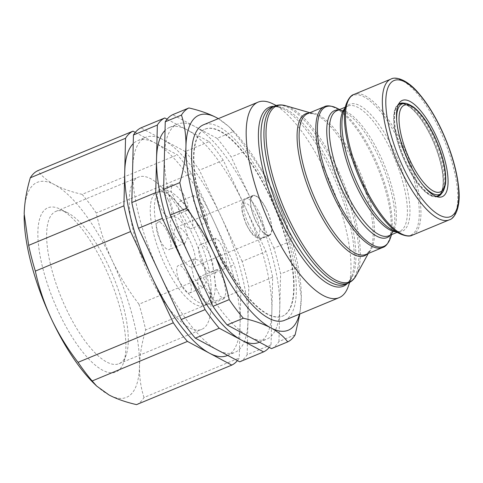 <?xml version="1.0" encoding="UTF-8"?>
<svg xmlns="http://www.w3.org/2000/svg" width="483" height="483" viewBox="0 0 483 483"><rect width="100%" height="100%" fill="white"/><g stroke="black" fill="none" stroke-linecap="round" stroke-linejoin="round"><path stroke-width="0.36" stroke-dasharray="2.42 1.81" d="M266.713 210.147A21.167 7.203 67.5 0 0 253.062 195.887A21.167 7.203 67.5 0 0 255.634 220.719A21.167 7.203 67.5 0 0 269.285 234.98A21.167 7.203 67.5 0 0 266.713 210.147M159.982 239.93A61.377 20.884 67.5 0 0 168.724 262.462A61.377 20.884 67.5 0 0 179.972 282.603A14.816 5.041 -112.5 0 1 178.33 265.572A14.816 5.041 -112.5 0 1 187.887 275.558A14.816 5.041 -112.5 0 1 189.686 292.94A14.816 5.041 -112.5 0 1 187.639 292.722A14.816 5.041 -112.5 0 1 180.135 282.953A14.816 5.041 -112.5 0 1 179.972 282.603A61.377 20.884 67.5 0 0 187.639 292.722A61.377 20.884 67.5 0 0 208.312 303.825A61.377 20.884 67.5 0 0 208.396 303.795A14.816 5.041 -112.5 0 1 201.224 294.207A14.816 5.041 -112.5 0 1 199.425 276.825A14.816 5.041 -112.5 0 1 208.976 286.811A14.816 5.041 -112.5 0 1 212.448 299.925A14.816 5.041 -112.5 0 1 210.781 304.193A14.816 5.041 -112.5 0 1 208.396 303.795A61.377 20.884 67.5 0 0 212.448 299.925A61.377 20.884 67.5 0 0 213.208 268.325A14.816 5.041 -112.5 0 1 211.56 272.074A14.816 5.041 -112.5 0 1 202.003 262.088A14.816 5.041 -112.5 0 1 200.197 244.706A14.816 5.041 -112.5 0 1 209.592 254.342A61.377 20.884 67.5 0 0 200.843 231.816A61.377 20.884 67.5 0 0 189.602 211.669A61.377 20.884 67.5 0 0 181.928 201.556A61.377 20.884 67.5 0 0 161.256 190.447A61.377 20.884 67.5 0 0 161.177 190.483A61.377 20.884 67.5 0 0 157.126 194.347A61.377 20.884 67.5 0 0 156.365 225.947A61.377 20.884 67.5 0 0 159.982 239.93A14.816 5.041 -112.5 0 1 159.819 239.586A14.816 5.041 -112.5 0 1 156.365 225.947A14.816 5.041 -112.5 0 1 158.013 222.198A14.816 5.041 -112.5 0 1 167.571 232.184A14.816 5.041 -112.5 0 1 169.376 249.566A14.816 5.041 -112.5 0 1 159.982 239.93M196.702 233.537A61.377 20.884 67.5 0 0 174.393 199.666A61.377 20.884 67.5 0 0 157.114 192.168A61.377 20.884 67.5 0 0 164.582 264.177A61.377 20.884 67.5 0 0 204.17 305.546A61.377 20.884 67.5 0 0 211.065 288.013A61.377 20.884 67.5 0 0 196.702 233.537M191.648 232.661A82.442 28.05 67.5 0 0 161.69 187.169A82.442 28.05 67.5 0 0 138.476 177.098A82.442 28.05 67.5 0 0 148.51 273.819A82.442 28.05 67.5 0 0 201.683 329.382A82.442 28.05 67.5 0 0 210.944 305.836A82.442 28.05 67.5 0 0 191.648 232.661M109.019 266.954A82.442 28.05 67.5 0 0 67.366 212.659A82.442 28.05 67.5 0 0 55.847 211.391A82.442 28.05 67.5 0 0 65.881 308.118A82.442 28.05 67.5 0 0 119.053 363.681A82.442 28.05 67.5 0 0 126.286 354.631A82.442 28.05 67.5 0 0 109.019 266.954M105.107 267.673A88.89 30.248 67.5 0 0 60.188 209.127A88.89 30.248 67.5 0 0 58.588 312.048A88.89 30.248 67.5 0 0 123.72 362.202A88.89 30.248 67.5 0 0 105.107 267.673M227.016 355.645A116.409 39.606 67.5 0 0 240.069 324.202A116.409 39.606 67.5 0 0 212.852 219.071A116.409 39.606 67.5 0 0 155.182 142.998A116.409 39.606 67.5 0 0 137.776 140.613A116.409 39.606 67.5 0 0 133.236 143.656M185.273 151.547L163.085 139.714A116.409 39.606 67.5 0 0 145.679 137.335A116.409 39.606 67.5 0 0 132.632 168.772A116.409 39.606 67.5 0 0 159.843 273.909A116.409 39.606 67.5 0 0 217.513 349.982A116.409 39.606 67.5 0 0 234.925 352.361A116.409 39.606 67.5 0 0 247.972 320.923A116.409 39.606 67.5 0 0 220.755 215.792L199.388 170.179A126.987 43.21 67.5 0 0 185.273 151.547L209.163 141.634L186.981 129.8A116.409 39.606 67.5 0 0 169.575 127.415A116.409 39.606 67.5 0 0 165.035 130.458M258.822 342.447A116.409 39.606 67.5 0 0 271.869 311.004A116.409 39.606 67.5 0 0 244.652 205.873A116.409 39.606 67.5 0 0 186.981 129.8L167.094 119.186M217.072 138.349L194.884 126.516A116.409 39.606 67.5 0 0 177.478 124.137A116.409 39.606 67.5 0 0 164.431 155.574A116.409 39.606 67.5 0 0 191.642 260.711A116.409 39.606 67.5 0 0 249.313 336.784A116.409 39.606 67.5 0 0 266.725 339.163A116.409 39.606 67.5 0 0 279.772 307.725A116.409 39.606 67.5 0 0 252.555 202.588L231.188 156.981A126.987 43.21 67.5 0 0 217.072 138.349L233.271 131.63L228.821 126.54L218.304 118.649M217.133 247.984A101.201 34.432 -112.5 0 1 204.816 129.257A101.201 34.432 -112.5 0 1 270.088 197.462A101.201 34.432 -112.5 0 1 282.398 316.19A101.201 34.432 -112.5 0 1 217.133 247.984M270.456 197.312A101.201 34.432 67.5 0 0 205.184 129.106A101.201 34.432 67.5 0 0 217.495 247.833A101.201 34.432 67.5 0 0 282.766 316.039A101.201 34.432 67.5 0 0 270.456 197.312M284.541 320.314A105.825 36.008 67.5 0 0 271.663 196.152A105.825 36.008 67.5 0 0 203.409 124.831M348.418 286.039A105.825 36.008 67.5 0 0 326.254 173.494A105.825 36.008 67.5 0 0 272.786 103.803M398.36 104.576A50.16 17.068 67.5 0 0 397.237 105.849A50.16 17.068 67.5 0 0 406.215 162.312A50.16 17.068 67.5 0 0 434.851 196.46A50.16 17.068 67.5 0 0 436.541 196.569M442.156 192.53A50.16 17.068 67.5 0 0 432.46 137.269A50.16 17.068 67.5 0 0 405.183 103.447M399.707 103.646A50.16 17.068 67.5 0 0 399.296 103.797A50.16 17.068 67.5 0 0 405.4 162.65A50.16 17.068 67.5 0 0 437.749 196.454A50.16 17.068 67.5 0 0 438.153 196.273M440.834 193.749A50.16 17.068 67.5 0 0 431.645 137.607A50.16 17.068 67.5 0 0 403.39 103.525M436.095 196.4A49.695 16.911 -112.5 0 1 405.599 162.499A49.695 16.911 -112.5 0 1 398.167 105.01M401.156 103.785A49.695 16.911 -112.5 0 1 431.603 137.691A49.695 16.911 -112.5 0 1 439.077 195.15M436.137 196.418A49.695 16.911 -112.5 0 1 405.521 162.536A49.695 16.911 -112.5 0 1 398.185 104.968M399.513 104.213A49.695 16.911 -112.5 0 1 431.524 137.721A49.695 16.911 -112.5 0 1 437.61 196.007M255.525 220.822A21.59 7.348 67.5 0 0 269.448 235.372A21.59 7.348 67.5 0 0 266.821 210.045A21.59 7.348 67.5 0 0 252.899 195.494A21.59 7.348 67.5 0 0 255.525 220.822M179.139 252.524A21.59 7.348 67.5 0 0 193.061 267.075A21.59 7.348 67.5 0 0 190.435 241.748A21.59 7.348 67.5 0 0 176.512 227.197A21.59 7.348 67.5 0 0 179.139 252.524M168.344 200.071A14.816 5.041 -112.5 0 1 170.149 217.453A14.816 5.041 -112.5 0 1 160.591 207.467A14.816 5.041 -112.5 0 1 157.126 194.347A14.816 5.041 -112.5 0 1 158.792 190.085A14.816 5.041 -112.5 0 1 161.177 190.483A14.816 5.041 -112.5 0 1 168.344 200.071M183.256 193.882L188.104 204.502L187.132 210.401L181.837 208.59L175.504 201.278L170.94 190.537L172.159 184.536L177.134 186.474L183.256 193.882M189.602 211.669A14.816 5.041 -112.5 0 1 191.244 228.707A14.816 5.041 -112.5 0 1 181.686 218.721A14.816 5.041 -112.5 0 1 179.881 201.339A14.816 5.041 -112.5 0 1 181.928 201.556A14.816 5.041 -112.5 0 1 189.439 211.325A14.816 5.041 -112.5 0 1 189.602 211.669M202.987 205.698L207.394 216.571L207.322 222.029L203.723 219.548L198.356 211.802L193.58 201.121L193.81 195.555L197.74 197.897L202.987 205.698M209.755 254.692A14.816 5.041 -112.5 0 1 213.208 268.325A61.377 20.884 67.5 0 0 209.592 254.342A14.816 5.041 -112.5 0 1 209.755 254.692M223.303 249.071L226.557 260.403L225.833 266.151L222.572 263.513L218.672 255.169L215.503 243.794L215.816 238.222L219.041 240.848L223.303 249.071M223.889 280.623L226.056 292.36L224.148 298.645L220.133 296.296L216.136 288.019L214.253 276.173L216.408 269.774L220.109 272.243L223.889 280.623M204.557 268.639L206.513 280.496L203.615 287.162L198.591 285.26L193.677 277.333L191.34 265.614L194.414 258.894L199.757 260.645L204.557 268.639M184.24 225.265L187.809 236.489L184.989 243.088L179.271 241.488L173.361 233.959L169.877 222.729L172.286 216.275L177.992 217.893L184.24 225.265M299.412 314.137A116.409 39.606 67.5 0 0 301.277 298.796A116.409 39.606 67.5 0 0 301.307 296.991A116.409 39.606 67.5 0 0 274.066 193.665A116.409 39.606 67.5 0 0 231.762 129.426A116.409 39.606 67.5 0 0 218.28 118.661M233.271 131.63A126.987 43.21 67.5 0 1 247.393 150.255C257.91 163.894 266.803 178.36 274.066 193.665C281.221 209.187 286.576 225.126 290.126 241.482A126.987 43.21 67.5 0 1 296.785 267.22L301.307 297.015L299.877 313.944M271.5 348.617A126.987 43.21 67.5 0 0 278.957 341.505L295.155 334.779M278.957 341.505L280.587 273.946A126.987 43.21 67.5 0 0 273.921 248.202L290.126 241.482M296.785 267.22L280.587 273.946M273.921 248.202L252.555 202.588A116.409 39.606 67.5 0 0 194.884 126.516L172.703 114.682M247.393 150.255L231.188 156.981M209.163 141.634A126.987 43.21 67.5 0 1 223.285 160.259L266.018 251.486A126.987 43.21 67.5 0 1 272.684 277.224L271.054 344.784A126.987 43.21 67.5 0 1 269.206 347.398M239.695 361.815A126.987 43.21 67.5 0 0 247.157 354.703L271.054 344.784M247.157 354.703L248.787 287.144A126.987 43.21 67.5 0 0 242.122 261.4L266.018 251.486M272.684 277.224L248.787 287.144M242.122 261.4L220.755 215.792A116.409 39.606 67.5 0 0 163.085 139.714L140.903 127.88M223.285 160.259L199.388 170.179M135.294 132.384L177.364 154.832A126.987 43.21 67.5 0 1 191.485 173.457L234.219 264.684A126.987 43.21 67.5 0 1 240.884 290.428L239.248 357.981A126.987 43.21 67.5 0 1 237.407 360.596M136.55 404.627A126.987 43.21 67.5 0 0 144.006 397.509L239.248 357.981M144.006 397.509C140.819 387.789 139.321 377.265 139.521 365.933C139.877 354.528 141.917 342.532 145.643 329.955A126.987 43.21 67.5 0 0 138.977 304.212L234.219 264.684M240.884 290.428L145.643 329.955M138.977 304.212C128.544 290.712 119.651 276.24 112.304 260.802C105.197 245.436 99.842 229.497 96.244 212.985A126.987 43.21 67.5 0 0 82.122 194.359L177.364 154.832M191.485 173.457L96.244 212.985M82.122 194.359C71.333 191.884 62.174 188.678 54.633 184.729C47.243 180.708 41.623 176.029 37.759 170.692M93.696 383.158A116.409 39.606 67.5 0 0 109.061 394.991A116.409 39.606 67.5 0 0 139.521 365.933A116.409 39.606 67.5 0 0 112.304 260.802A116.409 39.606 67.5 0 0 54.633 184.729A116.409 39.606 67.5 0 0 24.18 213.788A116.409 39.606 67.5 0 0 24.15 215.46M248.365 223.738A21.167 7.203 -112.5 0 1 245.787 198.905A21.167 7.203 -112.5 0 1 259.437 213.166A21.167 7.203 -112.5 0 1 262.015 237.998A21.167 7.203 -112.5 0 1 248.365 223.738M246.306 224.112A17.78 6.05 -112.5 0 1 243.474 203.693A17.78 6.05 -112.5 0 1 255.61 215.237A17.78 6.05 -112.5 0 1 258.447 235.65A17.78 6.05 -112.5 0 1 246.306 224.112M347.446 283.436A96.866 32.959 67.5 0 0 351.98 275.521A96.866 32.959 67.5 0 0 331.694 172.503A96.866 32.959 67.5 0 0 282.742 108.705A96.866 32.959 67.5 0 0 273.939 106.326M349.644 282.416L351.98 275.521C349.529 281.227 347.265 284.179 345.182 284.372A95.876 32.621 67.5 0 0 333.512 171.888A95.876 32.621 67.5 0 0 271.675 107.268C273.287 105.928 276.976 106.411 282.742 108.705L276.216 105.487M274.646 106.037A95.876 32.621 -112.5 0 1 336.482 170.656A95.876 32.621 -112.5 0 1 348.152 283.141M356.219 275.467A95.229 32.403 67.5 0 0 338.046 170.101A95.229 32.403 67.5 0 0 285.773 105.741M309.029 113.076A76.839 26.142 -112.5 0 1 313.038 113.638A76.839 26.142 -112.5 0 1 355.216 165.566A76.839 26.142 -112.5 0 1 369.881 250.586A76.839 26.142 -112.5 0 1 367.442 253.823M368.294 253.466L369.881 250.586L366.048 254.402A76.193 25.925 67.5 0 0 356.774 165.011A76.193 25.925 67.5 0 0 307.635 113.656L313.038 113.638L309.881 112.72M324.298 106.737A76.193 25.925 -112.5 0 1 373.437 158.092A76.193 25.925 -112.5 0 1 382.711 247.483M390.403 238.077A75.571 25.714 67.5 0 0 374.579 157.706A75.571 25.714 67.5 0 0 336.391 107.938M338.45 110.033A68.719 23.383 -112.5 0 1 344.011 111.688A68.719 23.383 -112.5 0 1 378.738 156.951A68.719 23.383 -112.5 0 1 393.126 230.029A68.719 23.383 -112.5 0 1 390.373 235.136M391.568 234.647L393.126 230.029C391.459 233.863 390.016 235.782 388.797 235.795A67.729 23.045 67.5 0 0 380.556 156.335A67.729 23.045 67.5 0 0 336.874 110.685C337.744 109.828 340.123 110.16 344.011 111.688L339.64 109.538M344.747 108.433A67.729 23.045 -112.5 0 1 347.911 106.103A67.729 23.045 -112.5 0 1 391.592 151.753A67.729 23.045 -112.5 0 1 399.839 231.212A67.729 23.045 -112.5 0 1 395.951 231.81M397.068 232.359L399.839 231.212C399.03 232.075 396.652 231.737 392.697 230.21A68.719 23.383 67.5 0 0 393.935 150.642A68.719 23.383 67.5 0 0 343.582 111.869C345.291 107.987 346.734 106.067 347.911 106.103L345.146 107.25M346.305 103.821A75.571 25.714 -112.5 0 1 401.681 146.458A75.571 25.714 -112.5 0 1 400.322 233.959M412.416 235.161A76.193 25.925 67.5 0 0 403.142 145.763A76.193 25.925 67.5 0 0 353.997 94.414M390.868 79.109A76.193 25.925 -112.5 0 1 440.007 130.464A76.193 25.925 -112.5 0 1 449.281 219.856M423.482 185.84A48.982 16.664 -112.5 0 1 408.099 161.364A48.982 16.664 -112.5 0 1 396.736 121.396M403.722 103.489A48.982 16.664 -112.5 0 1 433.734 136.906A48.982 16.664 -112.5 0 1 441.094 193.544M253.062 195.887L245.787 198.905C242.834 200.837 241.476 203.385 241.711 206.555L242.043 211.282L246.185 224.329C250.484 232.172 254.143 239.55 262.015 237.998L269.285 234.98M157.114 192.168L161.256 190.447M174.393 199.666L161.69 187.169M55.847 211.391L138.476 177.098M67.366 212.659L60.188 209.127M227.644 355.385L234.925 352.361M259.443 342.187L266.725 339.163M204.816 129.257L205.184 129.106M434.851 196.46L438.395 197.064M437.749 196.454L438.564 196.116M193.061 267.075L269.448 235.372M187.132 210.401L170.149 217.453M207.322 222.029L191.244 228.707M225.833 266.151L211.56 272.074M224.148 298.645L210.781 304.193M203.615 287.162L189.686 292.94M184.989 243.088L169.376 249.566M172.286 216.275L158.013 222.198M194.414 258.894L178.33 265.572M216.408 269.774L199.425 276.825M215.816 238.222L200.197 244.706M193.81 195.555L179.881 201.339M172.159 184.536L158.792 190.085M176.512 227.197L252.899 195.494M399.296 103.797L400.111 103.459M397.237 105.849L399.32 102.915M282.398 316.19L282.766 316.039M231.762 129.426L228.821 126.54M169.575 127.415L177.478 124.137M137.776 140.613L145.679 137.335M126.286 354.631L123.72 362.202M119.053 363.681L201.683 329.382M211.065 288.013L210.944 305.836M204.17 305.546L208.312 303.825"/><path stroke-width="0.72" d="M133.236 143.656A116.409 39.606 67.5 0 0 124.729 172.057A116.409 39.606 67.5 0 0 151.94 277.188A116.409 39.606 67.5 0 0 209.61 353.26A116.409 39.606 67.5 0 0 227.016 355.645L227.644 355.385M165.035 130.458A116.409 39.606 67.5 0 0 156.528 158.859A116.409 39.606 67.5 0 0 183.739 263.99A116.409 39.606 67.5 0 0 241.409 340.062A116.409 39.606 67.5 0 0 258.822 342.447L259.443 342.187M276.216 105.487L272.786 103.803A105.825 36.008 67.5 0 0 258 102.173L203.409 124.831A105.825 36.008 67.5 0 0 216.287 248.986A105.825 36.008 67.5 0 0 284.541 320.314L339.132 297.655A105.825 36.008 67.5 0 0 348.418 286.039L349.644 282.416M258 102.173A105.825 36.008 67.5 0 0 270.878 226.328A105.825 36.008 67.5 0 0 339.132 297.655M408.642 161.582A52.116 17.732 67.5 0 0 438.395 197.064A52.116 17.732 67.5 0 0 435.914 135.56A52.116 17.732 67.5 0 0 399.32 102.915A52.116 17.732 67.5 0 0 408.642 161.582M436.541 196.569A50.16 17.068 67.5 0 0 438.564 196.116A50.16 17.068 67.5 0 0 442.156 192.53M438.153 196.273A50.16 17.068 67.5 0 0 440.834 193.749M398.167 105.01A49.695 16.911 -112.5 0 1 399.55 104.195A49.695 16.911 -112.5 0 1 401.156 103.785L403.722 103.489A48.982 16.664 -112.5 0 0 396.736 121.396M398.185 104.968A49.695 16.911 -112.5 0 1 399.471 104.231A49.695 16.911 -112.5 0 1 399.513 104.213M403.722 103.489C405.291 102.698 408.612 103.93 413.683 107.172C421.116 113.131 428.101 122.978 434.64 136.719C443.014 155.242 446.648 170.94 445.531 183.812C444.257 189.741 442.778 192.983 441.094 193.544L439.077 195.15A49.695 16.911 -112.5 0 1 437.652 195.995A49.695 16.911 -112.5 0 1 436.095 196.4M437.61 196.007A49.695 16.911 -112.5 0 1 437.574 196.026A49.695 16.911 -112.5 0 1 436.137 196.418M403.39 103.525A50.16 17.068 67.5 0 0 399.707 103.646M405.183 103.447A50.16 17.068 67.5 0 0 400.111 103.459A50.16 17.068 67.5 0 0 398.36 104.576M218.28 118.661A116.409 39.606 67.5 0 0 216.396 117.592A116.409 39.606 67.5 0 0 185.937 146.651A116.409 39.606 67.5 0 0 213.148 251.782A116.409 39.606 67.5 0 0 270.824 327.86A116.409 39.606 67.5 0 0 299.412 314.137M299.877 313.944L295.155 334.779A126.987 43.21 67.5 0 1 287.699 341.892C283.829 336.548 278.202 331.869 270.824 327.86C263.271 323.906 254.106 320.694 243.329 318.225A126.987 43.21 67.5 0 1 229.214 299.599C225.658 283.243 220.308 267.304 213.148 251.782C205.891 236.483 196.998 222.011 186.48 208.372A126.987 43.21 67.5 0 1 179.815 182.628C183.546 170.034 185.587 158.044 185.937 146.651C186.13 135.306 184.633 124.783 181.445 115.075A126.987 43.21 67.5 0 1 188.907 107.957C199.69 110.432 208.855 113.644 216.396 117.592L218.304 118.649M229.214 299.599L213.009 306.325A126.987 43.21 67.5 0 0 227.131 324.95L243.329 318.225M227.131 324.95L271.5 348.617L287.699 341.892M188.907 107.957L172.703 114.682A126.987 43.21 67.5 0 0 165.246 121.794L181.445 115.075M179.815 182.628L163.616 189.354A126.987 43.21 67.5 0 0 170.276 215.098L186.48 208.372M170.276 215.098L213.009 306.325M165.246 121.794L163.616 189.354M269.206 347.398A126.987 43.21 67.5 0 1 263.591 351.896L219.228 328.229A126.987 43.21 67.5 0 1 205.106 309.603L162.373 218.376A126.987 43.21 67.5 0 1 155.713 192.632L157.343 125.079A126.987 43.21 67.5 0 1 164.8 117.961L167.094 119.186M205.106 309.603L181.21 319.523A126.987 43.21 67.5 0 0 195.331 338.148L219.228 328.229M195.331 338.148L239.695 361.815L263.591 351.896M164.8 117.961L140.903 127.88A126.987 43.21 67.5 0 0 133.447 134.999L157.343 125.079M155.713 192.632L131.817 202.552A126.987 43.21 67.5 0 0 138.476 228.296L162.373 218.376M138.476 228.296L181.21 319.523M133.447 134.999L131.817 202.552M237.407 360.596A126.987 43.21 67.5 0 1 231.792 365.1L187.428 341.427A126.987 43.21 67.5 0 1 173.306 322.801L130.573 231.574A126.987 43.21 67.5 0 1 123.908 205.83L125.544 138.277A126.987 43.21 67.5 0 1 133 131.159L135.294 132.384M231.792 365.1L136.55 404.627C125.779 402.158 116.614 398.946 109.061 394.991L96.63 386.044L92.187 380.954L187.428 341.427M133 131.159L37.759 170.692A126.987 43.21 67.5 0 0 30.302 177.804L125.544 138.277M123.908 205.83L28.666 245.364A126.987 43.21 67.5 0 0 35.331 271.102L130.573 231.574M30.302 177.804C26.571 190.399 24.53 202.395 24.18 213.788L28.666 245.364M35.331 271.102C38.93 287.614 44.285 303.553 51.391 318.919C58.739 334.363 67.632 348.829 78.065 362.328A126.987 43.21 67.5 0 0 92.187 380.954M173.306 322.801L78.065 362.328M24.15 215.46A116.409 39.606 67.5 0 0 24.15 215.593A116.409 39.606 67.5 0 0 51.391 318.919A116.409 39.606 67.5 0 0 93.696 383.158L96.63 386.044M273.939 106.326A96.866 32.959 67.5 0 0 281.003 220.864A96.866 32.959 67.5 0 0 347.446 283.436M283.34 219.753A95.876 32.621 67.5 0 0 345.182 284.372L348.152 283.141A95.876 32.621 -112.5 0 1 286.316 218.521A95.876 32.621 -112.5 0 1 274.646 106.037L271.675 107.268A95.876 32.621 67.5 0 0 283.34 219.753M309.881 112.72L285.773 105.741A95.229 32.403 67.5 0 0 288.212 217.64A95.229 32.403 67.5 0 0 356.219 275.467C354.256 279.102 351.57 281.655 348.152 283.141M367.442 253.823A76.839 26.142 -112.5 0 1 315.007 203.929A76.839 26.142 -112.5 0 1 309.029 113.076M316.902 203.047A76.193 25.925 67.5 0 0 366.048 254.402L382.711 247.483A76.193 25.925 -112.5 0 1 333.572 196.134A76.193 25.925 -112.5 0 1 324.298 106.737L307.635 113.656A76.193 25.925 67.5 0 0 316.902 203.047M339.64 109.538L336.391 107.938A75.571 25.714 67.5 0 0 335.033 195.44A75.571 25.714 67.5 0 0 390.403 238.077C388.157 243.583 385.591 246.722 382.711 247.483M390.373 235.136A68.719 23.383 -112.5 0 1 342.779 191.256A68.719 23.383 -112.5 0 1 338.45 110.033M345.146 107.25L336.874 110.685A67.729 23.045 67.5 0 0 345.116 190.145A67.729 23.045 67.5 0 0 388.797 235.795L397.068 232.359M395.951 231.81A67.729 23.045 -112.5 0 1 356.152 185.563A67.729 23.045 -112.5 0 1 344.747 108.433M357.975 184.947A68.719 23.383 67.5 0 0 392.697 230.21L400.322 233.959A75.571 25.714 -112.5 0 1 362.135 184.192A75.571 25.714 -112.5 0 1 346.305 103.821L343.582 111.869A68.719 23.383 67.5 0 0 357.975 184.947M346.305 103.821C348.629 98.23 351.195 95.097 353.997 94.414A76.193 25.925 67.5 0 0 363.27 183.806A76.193 25.925 67.5 0 0 412.416 235.161L449.281 219.856A76.193 25.925 -112.5 0 1 400.135 168.507A76.193 25.925 -112.5 0 1 390.868 79.109C395.438 76.205 407.338 79.399 419.184 93.835C427.286 103.386 434.772 115.449 441.643 130.018C451.448 151.336 457.184 171.133 458.85 189.408C460.704 207.992 454.569 218.672 449.281 219.856M441.547 130.181A73.651 25.062 67.5 0 0 391.272 82.376A73.651 25.062 67.5 0 0 403.009 166.955A73.651 25.062 67.5 0 0 453.289 214.766A73.651 25.062 67.5 0 0 441.547 130.181M410.001 160.284A46.936 15.969 -112.5 0 1 402.52 106.387A46.936 15.969 -112.5 0 1 434.561 136.852A46.936 15.969 -112.5 0 1 442.042 190.755A46.936 15.969 -112.5 0 1 410.001 160.284M441.094 193.544A48.982 16.664 -112.5 0 1 423.482 185.84M285.773 105.741C281.818 104.563 278.111 104.666 274.646 106.037M336.391 107.938C330.903 105.638 326.87 105.24 324.298 106.737M353.997 94.414L390.868 79.109M412.416 235.161C409.952 236.658 405.919 236.259 400.322 233.959M391.568 234.647L390.403 238.077M368.294 253.466L356.219 275.467"/></g></svg>
